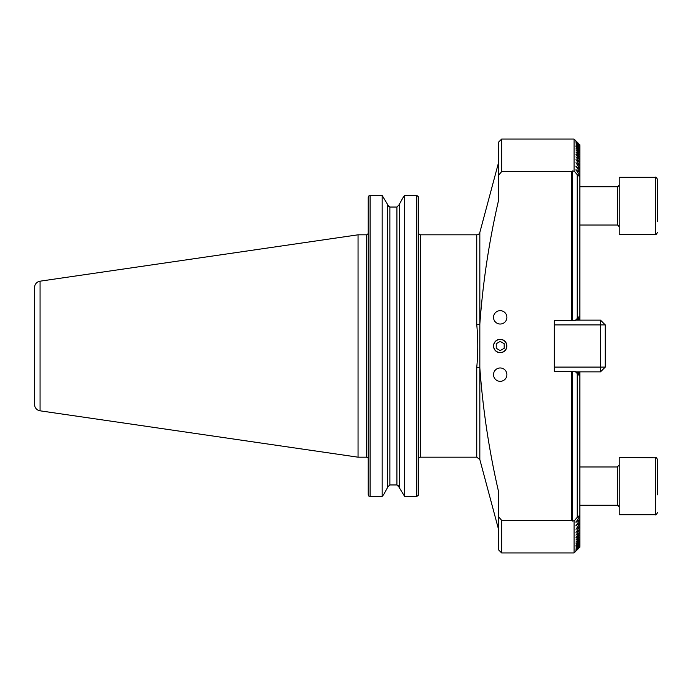 <?xml version="1.0" encoding="UTF-8"?>
<svg xmlns="http://www.w3.org/2000/svg" width="692" height="692" viewBox="0 0 692 692"><rect width="100%" height="100%" fill="white"/><g stroke="black" fill="none" stroke-linecap="round" stroke-linejoin="round"><path stroke-width="1.04" d="M576.765 371.863L579.887 375.548L579.887 376.171L577.223 373.507L577.223 517.348L574.066 521.085L571.367 520.375L501.639 520.375L498.456 516.587L498.456 491.242C489.114 450.769 482.904 409.638 479.833 367.841L479.833 324.159A3.183 0.614 -0 0 1 476.753 324.609L476.753 234.813L420.615 234.813A1.912 1.912 0 0 1 418.703 232.901M498.456 162.94L479.833 232.451A3.183 3.183 0 0 1 476.753 234.813M500.212 339.314A6.686 6.686 0 0 0 493.526 346A6.686 6.686 0 0 0 500.212 352.686A6.686 6.686 0 0 0 506.899 346A6.686 6.686 0 0 0 500.212 339.314M500.212 310.665A6.686 6.686 0 0 0 493.526 317.351A6.686 6.686 0 0 0 500.212 324.029A6.686 6.686 0 0 0 506.899 317.351A6.686 6.686 0 0 0 500.212 310.665M500.212 367.971A6.686 6.686 0 0 0 493.526 374.649A6.686 6.686 0 0 0 500.212 381.335A6.686 6.686 0 0 0 506.899 374.649A6.686 6.686 0 0 0 500.212 367.971M476.753 324.609C478.094 338.864 478.094 353.128 476.753 367.391L476.753 457.187L420.615 457.187L420.615 234.813M419.265 457.749L418.703 457.749L419.265 457.749A1.912 1.912 0 0 1 420.615 457.187M40.049 410.814L40.049 281.186A6.366 6.366 0 0 0 34.6 287.491L34.6 404.509A6.366 6.366 0 0 0 40.049 410.814L358.058 457.187L366.258 457.187A1.912 1.912 0 0 1 367.608 457.749L368.17 457.749L368.17 494.347L368.853 496.077L368.17 494.347L368.17 197.653L369.087 195.68L368.455 196.511M366.258 457.187L366.258 234.813A1.912 1.912 0 0 0 368.17 232.901L368.17 224.07M366.258 234.813L358.058 234.813L358.058 457.187M40.049 281.186L358.058 234.813M577.223 517.348L579.887 515.168L579.887 515.843L575.978 522.304L579.887 519.095L579.887 519.718L575.978 525.929L579.887 522.711L579.887 523.282L575.978 529.259L579.887 526.024L579.887 526.551L575.978 532.321L579.887 529.536L575.978 535.115L579.887 532.26L575.978 537.658L579.887 534.726L575.978 539.959L579.887 536.949L575.978 542.026L579.887 538.938L575.978 543.86L579.887 540.703L575.978 545.486L579.887 542.243L575.978 546.888L579.887 543.557L575.978 548.081L579.887 544.673L575.978 549.067L579.887 545.573L575.978 549.855L579.887 546.265L575.978 550.443L579.887 546.749L575.978 550.823L579.887 547.035L575.978 551.005L579.887 547.121L574.066 552.934L574.066 521.085M479.833 232.451L479.833 324.159C482.852 282.699 489.054 241.569 498.456 200.758L498.456 142.249L501.639 139.066L574.066 139.066L574.066 170.915L577.223 174.652L577.223 318.493L579.887 315.829L576.765 320.137M577.223 318.493L575.026 320.69L571.367 320.69L571.367 171.625L574.066 170.915M572.474 320.69L572.474 170.915M498.456 516.587L498.456 549.751L501.639 552.934L574.066 552.934M501.639 520.375L501.639 552.934M498.456 175.413L501.639 171.625L571.367 171.625M501.639 139.066L501.639 171.625M579.887 144.965L575.978 140.995L579.887 144.965L575.978 141.177L579.887 145.251L575.978 141.557L579.887 145.735L575.978 142.145L579.887 146.427L575.978 142.933L579.887 147.327L575.978 143.919L579.887 148.443L575.978 145.112L579.887 149.757L575.978 146.514L579.887 151.297L575.978 148.14L579.887 153.062L575.978 149.974L579.887 155.051L575.978 152.041L579.887 157.274L575.978 154.342L579.887 159.74L575.978 156.885L579.887 162.464L575.978 159.679L579.887 165.449L579.887 165.976L575.978 162.741L579.887 168.718L579.887 169.289L575.978 166.071L579.887 172.282L579.887 172.905L575.978 169.696L579.887 176.157L579.887 176.832L577.223 174.652M575.978 169.696L575.978 170.171L575.978 169.696M575.978 166.071L575.978 166.512L575.978 166.071M575.978 525.487L575.978 525.929L575.978 525.487M575.978 521.829L575.978 522.304L575.978 521.829M382.174 496.389L383.619 494.642L382.174 496.389L370.073 496.389L382.174 496.389L382.174 195.455L387.321 204.01L382.174 195.455L369.087 195.68M383.619 494.642L387.321 487.99L383.619 494.642M388.039 206.242L389.864 207.038L389.864 484.962L396.931 484.962L389.864 484.962L387.321 487.609L388.039 485.758M397.943 485.178L399.474 487.609L396.931 484.962L396.931 207.038L399.474 204.391L396.931 207.038L389.864 207.038L387.321 204.391M404.621 496.389L416.8 496.389L418.703 495.057L416.8 496.389L404.621 496.389L399.474 487.99L404.621 496.389L404.621 195.455L402.848 197.947L404.621 195.455L416.8 195.455L418.703 197.004L418.703 197.947M399.474 204.01L402.848 197.947L399.474 204.01L399.474 487.99M368.853 496.077L370.073 496.389L370.073 195.455M387.321 487.99L387.321 204.01M418.703 494.642L418.703 197.004M571.367 520.375L571.367 371.31L575.026 371.31L577.223 373.507M572.474 521.085L572.474 371.31M554.335 320.69L554.335 371.31L554.335 367.089L600.492 367.089L600.492 324.911L554.335 324.911L554.335 320.69L571.367 320.69M554.335 371.31L571.367 371.31M578.728 371.863L579.887 373.931L577.448 371.863M579.887 375.747L575.978 372.114L579.429 375.713M579.429 316.287L575.978 319.886L579.887 316.253M577.448 320.137L579.887 318.069L578.728 320.137M579.887 145.839L579.887 146.427M579.887 545.573L579.887 546.161M579.887 146.566L579.887 147.327M579.887 544.673L579.887 545.434M579.887 147.5L579.887 148.443M579.887 543.557L579.887 544.5M579.887 148.642L579.887 149.757M579.887 542.243L579.887 543.358M579.887 523.282L579.887 526.024M579.887 519.718L579.887 522.711M579.887 515.843L579.887 519.095M579.887 376.171L579.887 515.168M579.887 371.863L579.887 373.472M579.887 150L579.887 151.297M579.887 318.528L579.887 320.137M579.887 540.703L579.887 542M579.887 373.931L579.887 375.548M579.887 151.574L579.887 153.062M579.887 316.452L579.887 318.069M579.887 538.938L579.887 540.426M579.887 153.373L579.887 155.051M579.887 536.949L579.887 538.627M579.887 155.406L579.887 157.274M579.887 534.726L579.887 536.594M579.887 157.664L579.887 159.74M579.887 532.26L579.887 534.336M579.887 160.181L579.887 162.464M579.887 529.536L579.887 531.819M579.887 162.94L579.887 165.449M579.887 526.551L579.887 529.06M579.887 165.976L579.887 168.718M579.887 169.289L579.887 172.282M579.887 172.905L579.887 176.157M579.887 176.832L579.887 315.829M476.753 367.391A3.183 0.614 180 0 1 479.833 367.841L479.833 459.549L498.456 529.06M575.58 320.137L600.492 320.137L600.492 324.911L605.266 324.911L605.266 367.089L600.492 367.089L600.492 371.863L575.58 371.863M605.266 367.089L600.492 371.863M600.492 320.137L605.266 324.911M657.4 221.57L657.4 179.202C656.293 177.334 655.661 176.694 655.488 177.264L656.699 177.697M619.193 177.299L619.193 234.571L655.488 234.571L655.488 177.299L619.193 177.299M657.4 467.498L657.4 462.1M656.682 457.844L619.193 457.429L619.193 514.736L655.488 514.736L655.488 457.429C655.817 456.884 656.457 457.524 657.4 459.341L657.4 494.771M500.212 352.539A6.539 6.539 0 0 0 506.752 346A6.539 6.539 0 0 0 500.212 339.461A6.539 6.539 0 0 0 493.664 346A6.539 6.539 0 0 0 500.212 352.539M504.191 348.301L504.191 343.699L500.212 341.407L496.233 343.699L496.233 348.301L500.212 350.593L504.191 348.301M416.8 496.389L416.8 195.455M579.887 225.021L617.29 225.021L617.463 186.805M617.29 505.186C617.411 504.58 618.043 505.221 619.193 507.089L617.29 505.186L579.887 505.186L617.29 505.186L617.29 466.979L619.193 465.067M579.887 144.879L574.066 139.066M476.753 457.187L479.833 459.549M619.193 226.933C618.077 225.064 617.437 224.424 617.29 225.021L617.921 225.125M657.4 232.659C656.301 234.519 655.67 235.159 655.488 234.571L656.18 234.441M579.887 186.814L617.29 186.814C617.437 187.411 618.077 186.771 619.193 184.911M617.394 466.979L617.869 466.884M655.488 514.736C655.67 515.315 656.301 514.684 657.4 512.824C656.232 514.736 655.592 515.367 655.488 514.736M579.887 466.979L617.29 466.979"/></g></svg>
